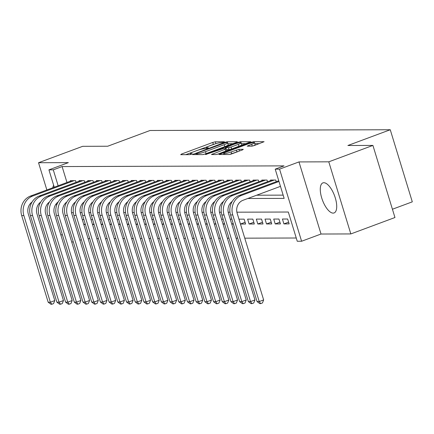<?xml version="1.0" encoding="UTF-8"?>
<svg xmlns="http://www.w3.org/2000/svg" width="434" height="434" viewBox="0 0 434 434"><rect width="100%" height="100%" fill="white"/><g stroke="black" fill="none" stroke-linecap="round" stroke-linejoin="round"><path stroke-width="0.65" d="M223.798 142.216L224.416 141.766L215.34 141.793L212.752 142.444L181.564 154.037L180.685 154.683L189.761 154.65L192.327 153.788L191.014 153.755A6.461 0.868 -17 0 1 190.38 153.582A6.461 0.868 -17 0 1 193.824 151.699L196.423 150.734A6.461 0.868 -17 0 1 204.702 148.667L207.685 148.206L208.439 147.799L207.126 147.761A6.461 0.868 -17 0 1 206.497 147.587A6.461 0.868 -17 0 1 209.937 145.71L212.535 144.744A6.461 0.868 -17 0 1 220.814 142.672L223.798 142.216M323.845 182.714A16.036 6.439 -110.4 0 0 322.901 182.882A16.036 6.439 -110.4 0 0 322.066 199.049A16.036 6.439 -110.4 0 0 333.138 213.116A16.036 6.439 -110.4 0 0 334.082 212.948A16.036 6.439 -110.4 0 0 334.923 196.781A16.036 6.439 -110.4 0 0 323.845 182.714M53.632 185.237A16.036 6.439 -110.4 0 0 52.823 187.748M56.089 203.975A16.036 6.439 -110.4 0 0 56.664 205.152M251.687 146.187L254.275 145.542L264.1 141.701L253.825 141.674L251.237 142.325L218.975 154.509L229.25 154.531L242.405 149.952L243.284 149.312L238.971 149.323L231.143 151.922A5.398 0.722 -17 0 1 223.694 153.506A5.398 0.722 -17 0 1 226.575 151.933L247.103 144.3A5.398 0.722 -17 0 1 254.552 142.715A5.398 0.722 -17 0 1 251.677 144.289L247.179 146.144L251.687 146.187M372.914 145.417L394.956 217.521L350.829 233.931L328.788 161.828L372.914 145.417L347.894 145.498L390.258 129.744L150.05 130.488L107.686 146.236L82.666 146.318L38.534 162.723L68.344 162.631L48.928 169.851L53.279 169.84L62.105 166.558L284.037 165.875L275.21 169.157L279.561 169.141L301.603 241.244L297.252 241.255L288.317 212.025L236.883 212.183M328.788 161.828L298.977 161.92L279.561 169.141M236.459 142.368L237.338 141.728L227.253 141.761L224.671 142.406L192.403 154.591L202.683 154.612L205.271 153.967L236.459 142.368M240.539 141.717L250.819 141.739L218.557 153.924L215.969 154.569L211.456 154.531L225.181 149.242L226.255 148.65L223.195 148.607L205.494 154.564L237.951 142.363L240.539 141.717L240.827 142.65M38.534 162.723L46.861 189.967M283.917 223.901L282.425 219.029L287.65 219.013L289.142 223.884L283.917 223.901L288.61 222.154M275.216 223.928L273.724 219.056L278.948 219.04L280.435 223.911L275.216 223.928L279.908 222.181M266.509 223.955L265.022 219.083L270.241 219.067L271.733 223.939L266.509 223.955L271.207 222.208M257.807 223.982L256.32 219.11L261.539 219.094L263.031 223.966L257.807 223.982L262.499 222.235M249.105 224.009L247.613 219.137L252.838 219.121L254.324 223.993L249.105 224.009L253.798 222.262M238.955 219.165L244.136 219.148L245.622 224.02L240.447 224.036L245.096 222.289M233.356 224.058L231.74 224.063L233.188 223.505M223.033 224.074L224.487 223.532M223.038 224.09L224.655 224.085M215.953 224.112L214.336 224.118L215.785 223.559M207.251 224.139L205.629 224.145L207.083 223.586M198.544 224.166L196.927 224.172L198.376 223.613M189.842 224.194L188.226 224.194L189.674 223.64M181.141 224.221L179.524 224.221L180.973 223.667M172.439 224.242L170.817 224.248L172.271 223.694M162.11 224.264L163.564 223.722M162.115 224.275L163.732 224.269M155.03 224.297L153.414 224.302L154.862 223.749M146.329 224.324L144.712 224.329L146.16 223.776M137.621 224.351L136.005 224.356L137.453 223.803M128.92 224.378L127.303 224.383L128.752 223.83M120.218 224.405L118.601 224.411L120.05 223.857M109.894 224.421L111.348 223.884M109.9 224.438L111.516 224.432M101.187 224.449L102.641 223.911M101.193 224.465L102.809 224.459M94.107 224.487L92.491 224.492L93.939 223.939M76.069 182.313L75.565 180.658L70.341 180.674L70.492 181.179M84.771 182.285L84.267 180.631L79.042 180.647L79.2 181.152M93.473 182.258L92.968 180.604L87.744 180.62L87.901 181.124M102.18 182.237L101.67 180.577L96.451 180.593L96.603 181.097M110.882 182.209L110.377 180.549L105.153 180.566L105.305 181.07M119.583 182.182L119.079 180.522L113.854 180.539L114.012 181.043M128.285 182.155L127.78 180.495L122.562 180.511L122.713 181.016M136.992 182.128L136.482 180.468L131.263 180.484L131.415 180.989M145.694 182.101L145.189 180.441L139.965 180.457L140.117 180.962M154.395 182.074L153.891 180.414L148.667 180.43L148.824 180.935M163.103 182.047L162.593 180.387L157.374 180.403L157.526 180.907M171.804 182.02L171.294 180.36L166.076 180.376L166.227 180.88M180.506 181.992L180.001 180.338L174.777 180.349L174.935 180.853M189.208 181.965L188.703 180.311L183.479 180.327L183.636 180.826M197.915 181.938L197.405 180.284L192.186 180.3L192.338 180.804M206.617 181.911L206.112 180.256L200.888 180.273L201.04 180.777M215.318 181.884L214.814 180.229L209.589 180.246L209.747 180.75M224.02 181.857L223.515 180.202L218.291 180.218L218.448 180.723M232.727 181.83L232.217 180.175L226.998 180.191L227.15 180.696M241.429 181.803L240.924 180.148L235.7 180.164L235.852 180.669M250.13 181.775L249.626 180.121L244.402 180.137L244.559 180.642M258.832 181.748L258.328 180.094L253.109 180.11L253.261 180.615M267.539 181.721L267.029 180.067L261.81 180.083L261.962 180.587M276.241 181.694L275.736 180.039L270.512 180.056L270.664 180.56M62.105 166.558L66.977 182.486M256.635 195.213L283.152 195.132M88.107 238.646L89.724 238.64M96.809 238.619L98.426 238.613M105.511 238.591L107.133 238.586M114.218 238.564L115.835 238.559M122.92 238.537L124.536 238.532M131.621 238.51L133.238 238.505M140.328 238.483L141.945 238.483M149.03 238.456L150.647 238.456M157.732 238.434L159.349 238.429M166.434 238.407L168.05 238.402M175.141 238.38L176.757 238.374M183.842 238.353L185.459 238.347M192.544 238.326L194.161 238.32M201.246 238.299L202.868 238.293M209.953 238.271L211.57 238.266M218.655 238.244L220.271 238.239M227.356 238.217L228.973 238.212M236.058 238.19L237.68 238.185M244.765 238.163L296.259 238.006M85.238 223.966L83.784 224.503L85.406 224.514M83.914 219.642L82.297 219.647M92.621 219.615L90.999 219.62M101.323 219.588L99.706 219.593M110.024 219.561L108.408 219.566M118.726 219.533L117.109 219.539M127.433 219.506L125.817 219.512M136.135 219.479L134.518 219.485M144.837 219.452L143.22 219.458M153.538 219.425L151.922 219.43M162.245 219.398L160.629 219.403M170.947 219.371L169.331 219.376M179.649 219.349L178.032 219.349M188.356 219.322L186.734 219.322M197.058 219.295L195.441 219.3M205.759 219.268L204.143 219.273M214.461 219.241L212.844 219.246M223.168 219.213L221.546 219.219M231.87 219.186L230.253 219.192M392.423 209.237L412.3 201.843L390.258 129.744M298.977 161.92L321.019 234.024L350.829 233.931M321.019 234.024L301.603 241.244M81.337 239.704L79.883 240.246M73.313 241.95L71.697 241.95M60.803 234.827L62.42 234.821M247.809 198.495L284.145 198.387L275.21 169.157M53.279 169.84L58.151 185.768M54.239 187.222L48.928 169.851M229.982 212.204L228.181 212.21M221.28 212.231L219.479 212.237M212.579 212.259L210.772 212.264M203.871 212.286L202.07 212.291M195.17 212.313L193.369 212.318M186.468 212.34L184.667 212.345M177.766 212.367L175.96 212.372M169.059 212.394L167.258 212.4M160.358 212.421L158.556 212.427M151.656 212.448L149.855 212.454M142.949 212.476L141.148 212.481M134.247 212.503L132.446 212.508M125.545 212.53L123.744 212.535M116.844 212.557L115.043 212.562M108.137 212.584L106.335 212.589M99.435 212.611L97.634 212.617M90.733 212.633L88.932 212.644M82.031 212.66L80.225 212.665M73.324 212.687L71.523 212.693M215.248 143.838L185.714 154.667M232.901 143.692L227.91 143.708M225.767 142.656L196.586 153.289L195.832 153.701L197.21 153.734A6.461 0.868 -17 0 0 205.483 151.667L224.199 144.706A6.461 0.868 -17 0 0 227.638 142.829A6.461 0.868 -17 0 0 227.009 142.656L225.767 142.656M203.367 154.52A6.461 0.868 -17 0 0 206.079 153.614L205.483 151.667M227.638 142.829L228.235 144.777A6.461 0.868 -17 0 1 224.796 146.654L206.079 153.614M241.45 143.665L246.186 143.649M217.472 154.276L226.852 150.603L226.255 148.65M238.304 144.359A5.398 0.722 -17 0 0 241.185 142.786A5.398 0.722 -17 0 0 233.736 144.376L225.425 147.652L228.485 147.696L231.072 147.05L238.304 144.359L238.901 146.307A5.398 0.722 -17 0 0 241.776 144.739L241.185 142.786M238.901 146.307L231.664 148.998L229.081 149.643L226.559 149.654M253.055 145.933A5.398 0.722 -17 0 0 255.149 144.663L254.552 142.715M230.481 154.309A5.398 0.722 -17 0 0 231.74 153.869L231.143 151.922M238.06 151.569L231.74 153.869M259.467 143.611L254.829 143.621M32.045 202.043A10.28 9.315 89.8 0 0 28.291 213.951L54.771 300.572L53.566 303.599L51.803 304.256L50.935 304.256L48.179 302.216L21.7 215.6A15.423 13.975 -90.2 0 1 30.472 196.059L71.865 180.669M48.179 302.216L50.36 302.21L23.875 215.595A15.423 13.975 -90.2 0 1 32.648 196.054L74.04 180.663M51.803 304.256L50.36 302.21L54.771 300.572M40.747 202.016A10.28 9.315 89.8 0 0 36.993 213.924L63.472 300.545L62.274 303.572L60.505 304.229L59.637 304.229L56.887 302.189L30.402 215.573A15.423 13.975 -90.2 0 1 39.174 196.032L80.567 180.642M56.887 302.189L59.062 302.183L32.577 215.568A15.423 13.975 -90.2 0 1 41.349 196.027L82.742 180.636M60.505 304.229L59.062 302.183L63.472 300.545M49.449 201.989A10.28 9.315 89.8 0 0 45.695 213.897L72.174 300.518L70.975 303.545L69.212 304.201L68.339 304.201L65.588 302.162L39.109 215.546A15.423 13.975 -90.2 0 1 47.876 196.005L89.268 180.615M65.588 302.162L67.764 302.156L41.284 215.541A15.423 13.975 -90.2 0 1 50.051 196L91.444 180.609M69.212 304.201L67.764 302.156L72.174 300.518M58.151 201.962A10.28 9.315 89.8 0 0 54.396 213.87L80.881 300.491L79.677 303.518L77.914 304.174L77.04 304.174L74.29 302.135L47.811 215.519A15.423 13.975 -90.2 0 1 56.577 195.978L97.97 180.587M74.29 302.135L76.465 302.129L49.986 215.514A15.423 13.975 -90.2 0 1 58.758 195.973L100.151 180.582M77.914 304.174L76.465 302.129L80.881 300.491M66.858 201.935A10.28 9.315 89.8 0 0 63.104 213.843L89.583 300.464L88.379 303.491L86.616 304.147L85.748 304.147L82.997 302.107L56.512 215.492A15.423 13.975 -90.2 0 1 65.284 195.956L106.677 180.56M82.997 302.107L85.172 302.102L58.688 215.486A15.423 13.975 -90.2 0 1 67.46 195.946L108.853 180.555M86.616 304.147L85.172 302.102L89.583 300.464M75.559 201.908A10.28 9.315 89.8 0 0 71.805 213.816L98.285 300.436L97.086 303.464L95.317 304.12L94.449 304.12L91.699 302.086L65.214 215.465A15.423 13.975 -90.2 0 1 73.986 195.929L115.379 180.533M91.699 302.086L93.874 302.075L67.389 215.459A15.423 13.975 -90.2 0 1 76.162 195.918L117.554 180.528M95.317 304.12L93.874 302.075L98.285 300.436M84.261 201.881A10.28 9.315 89.8 0 0 80.507 213.788L106.992 300.409L105.787 303.437L104.024 304.093L103.151 304.093L100.4 302.059L73.921 215.438A15.423 13.975 -90.2 0 1 82.688 195.902L124.081 180.506M100.4 302.059L102.576 302.048L76.096 215.432A15.423 13.975 -90.2 0 1 84.863 195.891L126.256 180.501M104.024 304.093L102.576 302.048L106.992 300.409M92.963 201.853A10.28 9.315 89.8 0 0 89.209 213.761L115.694 300.382L114.489 303.409L112.726 304.066L111.853 304.066L109.102 302.031L82.623 215.41A15.423 13.975 -90.2 0 1 91.395 195.875L132.788 180.479M109.102 302.031L111.278 302.021L84.798 215.405A15.423 13.975 -90.2 0 1 93.57 195.864L134.963 180.473M112.726 304.066L111.278 302.021L115.694 300.382M101.67 201.826A10.28 9.315 89.8 0 0 97.916 213.734L124.395 300.355L123.196 303.382L121.428 304.039L120.56 304.044L117.809 302.004L91.324 215.383A15.423 13.975 -90.2 0 1 100.097 195.848L141.489 180.452M117.809 302.004L119.985 301.993L93.5 215.378A15.423 13.975 -90.2 0 1 102.272 195.837L143.665 180.446M121.428 304.039L119.985 301.993L124.395 300.355M110.372 201.799A10.28 9.315 89.8 0 0 106.618 213.707L133.097 300.328L131.898 303.355L130.129 304.012L129.261 304.017L126.511 301.977L100.026 215.356A15.423 13.975 -90.2 0 1 108.798 195.821L150.191 180.425M126.511 301.977L128.686 301.966L102.202 215.351A15.423 13.975 -90.2 0 1 110.974 195.815L152.367 180.419M130.129 304.012L128.686 301.966L133.097 300.328M119.073 201.772A10.28 9.315 89.8 0 0 115.319 213.685L141.804 300.301L140.6 303.328L138.837 303.984L137.963 303.99L135.213 301.95L108.733 215.329A15.423 13.975 -90.2 0 1 117.5 195.794L158.893 180.403M135.213 301.95L137.388 301.945L110.909 215.324A15.423 13.975 -90.2 0 1 119.675 195.788L161.068 180.392M138.837 303.984L137.388 301.945L141.804 300.301M127.78 201.745A10.28 9.315 89.8 0 0 124.021 213.658L150.506 300.274L149.301 303.301L147.538 303.957L146.67 303.963L143.914 301.923L117.435 215.302A15.423 13.975 -90.2 0 1 126.207 195.767L167.6 180.376M143.914 301.923L146.09 301.918L119.61 215.297A15.423 13.975 -90.2 0 1 128.383 195.761L169.775 180.365M147.538 303.957L146.09 301.918L150.506 300.274M136.482 201.718A10.28 9.315 89.8 0 0 132.728 213.631L159.207 300.247L158.009 303.274L156.24 303.93L155.372 303.936L152.622 301.896L126.137 215.275A15.423 13.975 -90.2 0 1 134.909 195.739L176.302 180.349M152.622 301.896L154.797 301.89L128.312 215.269A15.423 13.975 -90.2 0 1 137.084 195.734L178.477 180.338M156.24 303.93L154.797 301.89L159.207 300.247M145.184 201.691A10.28 9.315 89.8 0 0 141.43 213.604L167.909 300.219L166.71 303.247L164.942 303.903L164.074 303.909L161.323 301.869L134.838 215.248A15.423 13.975 -90.2 0 1 143.611 195.712L185.003 180.322M161.323 301.869L163.499 301.863L137.019 215.242A15.423 13.975 -90.2 0 1 145.786 195.707L187.179 180.311M164.942 303.903L163.499 301.863L167.909 300.219M153.886 201.664A10.28 9.315 89.8 0 0 150.131 213.577L176.616 300.192L175.412 303.22L173.649 303.876L172.775 303.881L170.025 301.842L143.546 215.221A15.423 13.975 -90.2 0 1 152.312 195.685L193.705 180.294M170.025 301.842L172.2 301.836L145.721 215.215A15.423 13.975 -90.2 0 1 154.488 195.68L195.88 180.284M173.649 303.876L172.2 301.836L176.616 300.192M162.593 201.636A10.28 9.315 89.8 0 0 158.839 213.55L185.318 300.165L184.114 303.192L182.351 303.849L181.483 303.854L178.727 301.814L152.247 215.193A15.423 13.975 -90.2 0 1 161.019 195.658L202.412 180.267M178.727 301.814L180.907 301.809L154.423 215.188A15.423 13.975 -90.2 0 1 163.195 195.653L204.588 180.262M182.351 303.849L180.907 301.809L185.318 300.165M171.294 201.609A10.28 9.315 89.8 0 0 167.54 213.523L194.02 300.138L192.821 303.165L191.052 303.822L190.184 303.827L187.434 301.787L160.949 215.172A15.423 13.975 -90.2 0 1 169.721 195.631L211.114 180.24M187.434 301.787L189.609 301.782L163.124 215.161A15.423 13.975 -90.2 0 1 171.897 195.626L213.289 180.235M191.052 303.822L189.609 301.782L194.02 300.138M179.996 201.588A10.28 9.315 89.8 0 0 176.242 213.495L202.721 300.111L201.522 303.138L199.759 303.795L198.886 303.8L196.135 301.76L169.656 215.145A15.423 13.975 -90.2 0 1 178.423 195.604L219.816 180.213M196.135 301.76L198.311 301.755L171.831 215.134A15.423 13.975 -90.2 0 1 180.598 195.598L221.991 180.208M199.759 303.795L198.311 301.755L202.721 300.111M188.698 201.56A10.28 9.315 89.8 0 0 184.944 213.468L211.429 300.084L210.224 303.111L208.461 303.767L207.588 303.773L204.837 301.733L178.358 215.118A15.423 13.975 -90.2 0 1 187.125 195.577L228.517 180.186M204.837 301.733L207.013 301.728L180.533 215.107A15.423 13.975 -90.2 0 1 189.305 195.571L230.698 180.181M208.461 303.767L207.013 301.728L211.429 300.084M197.405 201.533A10.28 9.315 89.8 0 0 193.651 213.441L220.13 300.057L218.926 303.089L217.163 303.746L216.295 303.746L213.544 301.706L187.059 215.09A15.423 13.975 -90.2 0 1 195.832 195.55L237.224 180.159M213.544 301.706L215.72 301.701L189.235 215.08A15.423 13.975 -90.2 0 1 198.007 195.544L239.4 180.153M217.163 303.746L215.72 301.701L220.13 300.057M206.107 201.506A10.28 9.315 89.8 0 0 202.352 213.414L228.832 300.035L227.633 303.062L225.864 303.719L224.996 303.719L222.246 301.679L195.761 215.063A15.423 13.975 -90.2 0 1 204.533 195.522L245.926 180.132M222.246 301.679L224.421 301.673L197.937 215.052A15.423 13.975 -90.2 0 1 206.709 195.517L248.102 180.126M225.864 303.719L224.421 301.673L228.832 300.035M214.808 201.479A10.28 9.315 89.8 0 0 211.054 213.387L237.539 300.008L236.335 303.035L234.572 303.691L233.698 303.691L230.948 301.652L204.468 215.036A15.423 13.975 -90.2 0 1 213.235 195.495L254.628 180.105M230.948 301.652L233.123 301.646L206.644 215.031A15.423 13.975 -90.2 0 1 215.41 195.49L256.803 180.099M234.572 303.691L233.123 301.646L237.539 300.008M223.51 201.452A10.28 9.315 89.8 0 0 219.756 213.36L246.241 299.981L245.036 303.008L243.273 303.664L242.4 303.664L239.649 301.625L213.17 215.009A15.423 13.975 -90.2 0 1 221.942 195.468L263.335 180.077M239.649 301.625L241.825 301.619L215.345 215.004A15.423 13.975 -90.2 0 1 224.118 195.463L265.51 180.072M243.273 303.664L241.825 301.619L246.241 299.981M232.217 201.425A10.28 9.315 89.8 0 0 228.463 213.333L254.942 299.954L253.744 302.981L251.975 303.637L251.107 303.637L248.357 301.597L221.872 214.982A15.423 13.975 -90.2 0 1 230.644 195.441L272.037 180.05M248.357 301.597L250.532 301.592L224.047 214.976A15.423 13.975 -90.2 0 1 232.819 195.436L274.212 180.045M251.975 303.637L250.532 301.592L254.942 299.954M280.467 186.354L243.013 200.28A10.28 9.315 89.8 0 0 237.165 213.306L263.644 299.927L262.445 302.954L260.677 303.61L259.809 303.61L257.058 301.57L230.573 214.955A15.423 13.975 -90.2 0 1 239.346 195.414L278.758 180.761M257.058 301.57L259.234 301.565L232.749 214.949A15.423 13.975 -90.2 0 1 241.521 195.408L278.975 181.483M260.677 303.61L259.234 301.565L263.644 299.927M207.306 148.341L207.126 147.761M191.188 154.33L191.014 153.755M181.759 154.678L181.564 154.037M213.349 144.392L212.752 142.444M215.904 143.643L215.34 141.793M193.678 154.64L193.483 153.999M224.801 142.84L224.671 142.406M227.552 142.737L227.253 141.761M196.244 154.634L195.967 153.739M197.481 154.629L197.21 153.734M224.796 146.654L224.199 144.706M212.725 154.58L212.53 153.945M225.778 151.189L225.181 149.242M206.345 154.488L206.248 154.157M238.157 143.036L237.951 142.363M225.897 148.602L225.62 147.706M229.081 149.643L228.485 147.696M231.664 148.998L231.072 147.05M248.449 146.198L248.253 145.558M252.235 146.122L251.677 144.289M236.98 151.922L236.384 149.974M239.492 151.037L238.971 149.323M220.244 154.558L220.049 153.918M251.438 142.987L251.237 142.325M254.096 142.569L253.825 141.674M30.472 196.059L32.648 196.054M21.7 215.6L23.875 215.595M39.174 196.032L41.349 196.027M30.402 215.573L32.577 215.568M47.876 196.005L50.051 196M39.109 215.546L41.284 215.541M56.577 195.978L58.758 195.973M47.811 215.519L49.986 215.514M65.284 195.956L67.46 195.946M56.512 215.492L58.688 215.486M73.986 195.929L76.162 195.918M65.214 215.465L67.389 215.459M82.688 195.902L84.863 195.891M73.921 215.438L76.096 215.432M91.395 195.875L93.57 195.864M82.623 215.41L84.798 215.405M100.097 195.848L102.272 195.837M91.324 215.383L93.5 215.378M108.798 195.821L110.974 195.815M100.026 215.356L102.202 215.351M117.5 195.794L119.675 195.788M108.733 215.329L110.909 215.324M126.207 195.767L128.383 195.761M117.435 215.302L119.61 215.297M134.909 195.739L137.084 195.734M126.137 215.275L128.312 215.269M143.611 195.712L145.786 195.707M134.838 215.248L137.019 215.242M152.312 195.685L154.488 195.68M143.546 215.221L145.721 215.215M161.019 195.658L163.195 195.653M152.247 215.193L154.423 215.188M169.721 195.631L171.897 195.626M160.949 215.172L163.124 215.161M178.423 195.604L180.598 195.598M169.656 215.145L171.831 215.134M187.125 195.577L189.305 195.571M178.358 215.118L180.533 215.107M195.832 195.55L198.007 195.544M187.059 215.09L189.235 215.08M204.533 195.522L206.709 195.517M195.761 215.063L197.937 215.052M213.235 195.495L215.41 195.49M204.468 215.036L206.644 215.031M221.942 195.468L224.118 195.463M213.17 215.009L215.345 215.004M230.644 195.441L232.819 195.436M221.872 214.982L224.047 214.976M239.346 195.414L241.521 195.408M230.573 214.955L232.749 214.949M206.774 148.499L206.497 147.587M190.662 154.488L190.38 153.582M196.114 154.634L195.832 153.701M225.713 148.602L225.425 147.652M224.015 154.547L223.694 153.506"/></g></svg>
